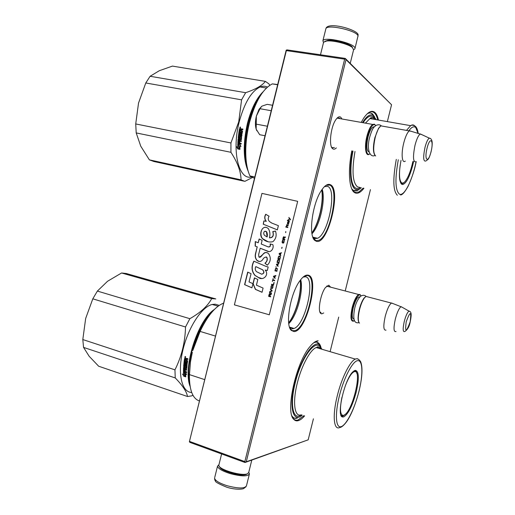 <?xml version="1.0" encoding="UTF-8"?>
<svg xmlns="http://www.w3.org/2000/svg" width="515" height="515" viewBox="0 0 515 515"><rect width="100%" height="100%" fill="white"/><g stroke="black" fill="none" stroke-linecap="round" stroke-linejoin="round"><path stroke-width="0.77" d="M316.319 241.245L315.058 240.569C308.041 236.411 312.257 203.11 321.708 190.016C324.959 185.323 327.849 183.559 330.36 184.705C341.838 189.327 327.823 245.732 316.319 241.245M293.904 331.531L291.374 330.45C284.821 325.467 290.344 293.087 300.045 280.566C302.975 276.594 305.595 274.785 307.912 275.132C320.246 276.233 306.264 332.503 293.904 331.531M323.703 312.953L321.727 313.867L320.774 313.448C317.401 311.15 320.633 293.434 325.551 287.422L328.853 285.207L330.553 287.145M304.584 415.895C302.337 418.495 300.245 420.085 298.301 420.658C296.492 421.167 294.96 420.704 293.705 419.274C285.162 411.923 295.964 362.863 309.773 346.84C312.92 342.919 315.714 340.904 318.154 340.795M336.334 147.908C335.065 149.157 333.92 149.479 332.896 148.867L332.844 148.829C328.66 146.794 330.43 127.643 335.6 120.046C337.525 117.124 339.243 116.184 340.75 117.227L341.986 118.991M363.918 188.239C360.603 192.539 357.61 194.065 354.944 192.822L354.417 192.501C349.131 189.23 347.734 170.838 351.784 150.869M361.202 122.39L363.725 118.083C368.103 111.755 371.836 109.888 374.92 112.463C376.401 113.815 377.534 116.152 378.319 119.474M313.41 418.811L308.182 439.829L246.26 461.788L346.016 59.643L391.555 104.757L387.492 121.07M370.44 189.604L345.217 290.981M338.716 317.092L330.115 351.668M312.875 237.157L317.555 238.278C328.312 234.132 337.138 189.906 327.778 186.424L324.495 186.597M312.888 237.183L314.826 238.612L317.555 238.278M289.552 327.154L294.071 328.454C305.646 324.643 316.01 277.495 305.356 276.755L303.071 277.115M289.527 327.122L292.43 328.815L294.071 328.454M321.064 312.669L319.912 311.987M326.787 286.063L327.714 285.922L328.815 286.688M320.787 346.627C319.712 343.602 318.083 342.115 315.907 342.153L313.796 342.707M291.934 415.895L292.61 416.841C293.814 418.212 295.275 418.663 297.001 418.193L297.355 418.09M334.377 147.528L332.156 147.625L331.506 147.02M337.125 118.083L339.482 118.102L340.022 118.643M374.663 117.002L372.615 114.04C371.109 112.734 369.352 112.631 367.35 113.738L367.176 113.841M351.797 188.953L353.593 190.55L357.661 190.383L359.869 188.805M391.555 104.757L345.25 58.407L287.003 49.884L286.192 50.174L286.359 50.612L344.657 59.167L345.468 58.864L345.25 58.407M346.016 59.643L345.468 58.864M246.26 461.788L245.417 462.219L244.844 461.588L344.657 59.167M245.417 462.219L245.018 462.502L189.958 442.398L189.378 441.773L286.359 50.612M308.182 439.829L245.018 462.502M322.216 189.282C325.435 199.151 320.71 222.261 313.584 231.84L312.006 233.81M300.702 279.684C303.502 289.578 297.985 312.283 290.518 321.663L288.78 323.684M244.844 461.588L189.726 441.484M321.708 190.016C323.858 201.68 318.856 223.413 311.865 232.935M300.168 280.392C301.848 292.037 296.067 313.448 288.715 322.738L288.677 322.796M189.378 441.773L286.192 50.174M288.696 322.969C296.189 313.893 302.157 291.825 300.271 280.25M303.992 276.375L307.339 275.493C318.605 276.355 307.552 326.471 295.288 330.546L292.378 330.707L289.945 328.242M325.39 185.806L326.162 185.329L329.78 185.091C339.675 188.87 330.257 235.87 318.856 240.293L315.985 240.653L313.352 238.278M311.89 233.108C319.017 223.768 324.154 201.429 321.804 189.868M303.908 415.669L297.973 420.04C295.552 420.71 293.659 419.648 292.288 416.867M314.614 342.115L317.594 341.136M363.21 188.091L358.788 192.069L354.603 192.256L352.241 189.855M367.955 113.145L368.882 112.54C370.961 111.382 372.783 111.485 374.347 112.862C375.744 114.13 376.832 116.293 377.604 119.351M353.966 320.903L353.528 321.173C350.657 321.54 350.213 316.983 352.189 307.507C354.082 300.496 356.232 296.164 358.633 294.496L360.017 294.503L360.687 295.417M354.372 320.652C351.256 321.74 350.689 317.395 352.678 307.616C355.241 298.706 357.777 294.496 360.281 294.979L360.983 295.996M358.833 322.268C357.693 320.034 357.848 315.74 359.315 309.399C360.584 304.5 362.129 300.773 363.944 298.224L365.579 296.672M366.294 296.505L366.674 296.601M359.483 323.169C357.893 321.392 357.925 316.834 359.586 309.496C360.893 304.442 362.483 300.606 364.35 297.985L365.972 296.421L367.742 296.885M385.993 330.128C383.424 330.591 383.166 326.014 385.226 316.397C387.138 309.27 389.192 304.829 391.387 303.071L393.048 303.593M396.009 331.506C393.627 332.22 393.402 328.068 395.333 319.049C397.149 312.322 399.035 308.215 401.005 306.734L402.376 307.365M369.744 153.882L369.287 154.223C365.644 156.921 364.202 146.691 366.931 136.179C368.553 130.012 370.465 126.091 372.667 124.418L374.437 124.173L375.487 125.332M369.892 153.785C366.268 156.734 364.774 146.724 367.472 136.346C369.77 128.113 372.203 124.218 374.759 124.682L375.693 125.647M374.65 154.854C372.963 151.655 373.027 145.932 374.862 137.698L378.506 128.338L380.443 126.175M381.042 125.898L382.304 126.117M375.667 155.994C373.233 153.657 373.066 147.554 375.165 137.685C376.201 133.617 377.45 130.404 378.924 128.042L380.849 125.86L383.327 126.297M405.299 161.124C401.958 163.937 400.998 153.625 403.766 142.919C405.408 136.642 407.243 132.632 409.258 130.881L411.588 131.415M416.358 161.723C413.082 162.74 412.637 157.23 415.026 145.204C416.596 139.23 418.296 135.509 420.131 134.035L422.081 134.756M256.869 130.771L256.161 129.13L259.702 134.724L264.774 135.703M256.361 116.107C255.189 121.192 255.118 125.531 256.161 129.13L256.361 116.107L259.045 109.296L260.172 108.375L256.361 116.107M272.306 105.234L267.214 104.339L261.826 106.193L259.045 109.296M270.961 110.68L260.152 108.742M267.13 126.181L256.348 124.16M261.826 106.193L260.172 108.362M219.615 466.738C219.924 470.716 241.239 476.884 246.279 474.424L247.065 473.98M218.959 464.665L218.836 465.406C218.721 469.609 241.979 476.433 247.438 473.768L248.732 472.538M352.331 46.962L351.732 46.414C348.005 43.17 333.836 39.546 327.823 40.305L324.926 41.322M350.232 63.351L353.586 49.833L352.415 47.528C348.43 44.065 333.218 40.17 326.78 40.975L323.607 42.172L323.484 42.681M214.723 477.495L217.523 466.184C218.077 468.592 222.28 471.058 230.134 473.588C241.541 476.542 247.979 476.613 249.447 473.8L248.751 472.326M217.523 466.184L218.965 464.639M355.015 48.352L357.989 35.986C357.751 30.842 327.424 23.896 325.905 28.621L322.911 40.698L323.484 42.571M353.631 49.749L354.887 48.874L354.983 48.095C354.681 43.221 324.366 36.243 322.911 40.698M215.457 298.835L126.355 273.529L121.592 272.982L211.697 298.616L215.791 298.925M187.511 396.511C186.642 391.6 182.555 385.407 175.242 377.933L83.559 347.4L89.147 356.264L98.674 366.229L187.511 396.511L191.844 395.842L192.893 395.14M85.664 318.47L82.806 339.552L174.946 369.847C181.608 356.56 185.136 342.275 185.522 326.986L189.861 318.688L97.38 291.072L92.803 298.822L85.664 318.47M121.592 272.982L107.564 281.254L97.38 291.072M218.527 305.157L215.135 304.185L212.18 304.468C201.726 306.74 188.02 327.656 182.735 350.689C177.334 373.742 181.814 392.449 191.689 392.456M175.242 377.933L174.946 369.847M211.697 298.616C207.803 305.942 200.522 312.637 189.861 318.688M83.559 347.4L82.806 339.552M185.522 326.986L92.803 298.822M185.323 356.477L185.213 357.429L185.323 356.477M184.563 362.972L184.492 363.635L187.145 364.491L187.074 365.148L184.428 364.292L184.357 366.294L184.879 366.358L185.149 364.974L187.009 365.837L186.816 368.502L185.381 368.302L185.342 369.126L186.765 369.596L186.739 370.214L184.093 369.352L184.067 370.922L184.673 371.225L184.698 369.802L185.31 370.002L185.284 371.424L186.707 371.888L186.7 372.493L183.449 371.173L183.559 367.44L186.166 368.006L186.353 366.133L185.612 365.792L185.297 367.24L183.617 366.455L184.235 360.519L184.846 360.719L184.743 362.309L185.258 362.476L185.419 361.24L186.031 361.44L185.87 362.669L186.7 362.824L186.868 360.79L184.312 359.972L184.879 357.828L186.147 358.685L186.546 358.363L187.93 358.801L187.814 359.496L186.597 359.11L186.237 360.011L187.621 360.757L187.248 363.558L184.563 362.972L187.222 363.648M183.675 376.175L185.78 376.871L184.608 375.905L184.467 372.828L183.456 371.933L183.572 375.029L182.503 374.122L183.874 375.95L183.115 374.637M185.6 373.703L186.642 374.611L185.548 372.487L183.456 371.804L184.582 372.802L184.724 375.879L185.767 376.748L185.6 373.703L186.276 373.916M190.112 386.385C182.548 367.807 197.837 319.892 214.388 309.457M185.484 357.371L185.065 357.095M185.657 356.914L185.2 356.457M186.694 362.843L187.145 360.841L184.512 359.882L184.872 357.828M186.147 358.685L186.482 358.363M187.84 359.361L186.791 359.032M187.093 364.961L184.428 364.292M184.975 366.287L185.188 364.974M186.81 368.534L185.381 368.302M186.745 369.982L184.093 369.352M184.673 371.225L184.891 369.867M186.707 372.242L183.655 370.993L183.765 367.247M186.327 367.852L186.552 365.998L185.851 365.663M185.445 367.098L183.816 366.307L184.409 360.577M185.258 362.476L185.593 361.298M185.194 376.388L183.874 375.95M183.572 375.029L183.662 372.113M185.735 376.33L184.924 375.654L184.782 372.609L184.119 372.017M189.604 382.349C185.181 363.358 197.4 325.042 211.691 312.412M196.749 338.793L201.487 328.467M185.966 358.762L185.619 359.811L185.966 358.762L185.349 358.64M184.969 367.942L184.151 368L184.119 368.631L184.731 368.927L184.969 367.942L184.454 367.774M185.625 357.191L184.911 357.05L185.027 356.65M185.773 358.839L185.143 358.755L185.007 359.618L185.619 359.811M184.731 368.927L184.769 368.103M355.298 370.337C358.981 371.148 359.29 378.377 356.226 392.031C352.44 405.852 348.262 414.144 343.692 416.905L342.739 416.983C335.883 417.247 344.561 378.808 353.007 371.714L355.298 370.337M354.52 370.594C355.595 370.613 356.361 371.534 356.811 373.349M189.488 374.624L190.505 361.343L192.333 352.247L190.505 361.697L189.417 374.605L204.487 379.555M206.238 319.95C200.483 328.461 195.996 338.658 192.777 350.522L200.084 331.409L215.251 336.018M199.215 400.895C192.533 398.507 189.263 389.746 189.417 374.605M223.356 303.251C215.276 306.457 207.519 315.85 200.084 331.409M302.215 415.109C293.054 423.626 288.632 406.947 294.857 382.767C300.683 358.421 314.311 338.728 319.757 345.275L318.721 343.196M321.862 349.241L319.757 345.275M321.032 348.996C317.182 336.643 301.674 355.814 295.275 382.703C289.546 404.996 293.099 421.186 301.372 414.826M358.936 391.387C354.758 408.292 346.666 424.74 341.271 426.607C335.819 428.744 334.699 414.485 339.334 396.041C343.885 377.611 352.704 360.964 357.719 360.622C362.805 360.004 363.191 374.463 358.936 391.387M344.741 414.852L342.906 416.056L341.336 415.856M353.831 371.012L355.086 371.573C361.685 371.476 353.451 407.584 345.378 414.324L343.66 415.431C340.151 415.599 339.565 409.586 341.909 397.38M345.185 386.166C348.603 377.283 351.739 372.422 354.59 371.585L355.086 371.573M317.105 342.288L320.594 346.312M297.264 418.058L294.477 418.167M292.675 416.983L292.018 416.133M145.777 82.979L241.58 99.839L245.642 92.694C255.672 89.307 262.251 85.535 265.367 81.37L172.428 66.1L159.29 70.722L150.116 76.272L145.777 82.979L138.535 103.052L135.722 123.948L136.205 132.922L140.756 146.196L149.389 159.862L153.895 161.498L243.827 181.126M135.722 123.948L230.939 142.964L230.932 152.305C237.595 162.515 240.969 171.695 241.039 179.838L244.844 181.351L252.588 177.424M241.58 99.839L238.722 121.868L230.939 142.964M150.116 76.272L245.642 92.694M265.367 81.37L268.933 83.874L269.725 85.316M149.389 159.862L241.039 179.838M136.205 132.922L230.932 152.305M266.422 88.026L260.114 86.971C251.326 91.252 244.348 102.942 239.166 122.023C231.48 151.7 238.966 180.656 251.571 176.903M260.114 86.971C262.747 85.934 265.186 85.973 267.44 87.08M240.061 127.997L240.26 127.005L240.061 127.997M241.78 134.37L239.301 133.887L239.211 134.608L241.947 135.136L241.857 135.851L239.121 135.316L238.883 137.37L239.514 137.499L239.958 135.947L241.587 136.269L241.458 139.552L239.964 139.552L239.887 140.486L241.355 140.775L241.303 141.471L238.574 140.936L238.561 142.855L239.089 142.958L239.185 141.342L239.816 141.464L239.72 143.08L241.187 143.376L241.155 144.065L237.814 143.106L238.097 138.889L240.866 139.018L240.994 136.9L240.228 136.861L239.797 138.406L238.2 137.795L239.031 131.338L239.668 131.46L239.488 133.14L240.042 133.256L240.241 131.93L240.878 132.052L240.679 133.379L241.413 133.52L241.85 131.396L239.127 130.752L239.488 128.711L242.919 129.053L242.784 129.78L241.252 129.806L241.129 130.527L242.552 131.119L241.895 134.364M241.258 136.848L240.833 139.089M237.743 148.944L236.649 146.704L237.718 147.586L237.776 143.975L238.793 144.837L238.754 148.436L239.919 149.389L237.743 148.944L239.488 149.035M238.87 148.384L238.915 144.786L237.782 143.827L239.945 144.258L240.975 146.53L239.932 145.655L239.919 149.241L238.87 148.384L239.913 148.809M263.133 91.754C256.464 98.281 251.217 108.884 247.406 123.574C242.932 143.717 243.196 159.618 248.198 171.263M240.087 127.25L240.408 127.07M239.488 128.711L240.801 128.653M241.065 129.168L242.919 129.053M241.574 129.548L242.784 129.774M239.301 133.887L241.953 134.338M239.121 135.316L241.863 135.767M239.475 137.576L240.022 135.96M239.964 139.552L241.406 139.7M238.574 140.936L241.316 141.316M239.089 142.958L239.443 141.393M238.065 143.453L241.162 143.872M238.336 143.312L238.426 138.651M240.344 136.765L241.245 136.842M238.432 138.142L240.022 138.329M238.703 138.072L239.282 131.383M240.042 133.256L240.492 131.982M241.451 133.52L242.056 131.293L239.127 130.752M239.739 128.756L239.385 130.771M237.254 147.206L238.02 148.738M237.718 147.586L238.039 144.2M239.932 145.655L240.679 145.887M238.915 144.786L239.147 148.191M238.361 143.942L239.185 144.631M260.751 95.108C255.311 101.944 251.03 111.485 247.902 123.722C243.936 141.071 243.704 155.614 247.206 167.349M240.505 127.327L239.951 127.224L239.816 127.643L240.505 127.791L240.202 127.475M240.672 129.374L240.145 129.278L240.93 129.419L240.492 130.404L240.93 129.419M239.333 139.43L238.805 139.327L239.597 139.346L239.256 140.357L239.597 139.346M249.125 123.053L252.395 112.798M239.816 127.643L240.421 127.759M240.145 129.278L239.861 130.289L240.492 130.404M238.805 139.327L238.632 140.119L239.256 140.357M413.616 161.536L412.811 165.051C409.637 176.922 406.271 183.411 402.717 184.531L401.674 184.235C398.9 181.312 398.687 173.336 401.037 160.307M404.372 182.22L403.071 183.359L401.024 183.578M245.951 158.015C244.876 147.322 245.848 135.767 248.867 123.336C250.754 115.907 253.18 109.296 256.148 103.502M248.867 123.336L249.453 122.686C245.983 137.029 244.953 150.232 246.363 162.289C247.071 167.761 248.269 172.313 249.955 175.95L254.268 178.203M249.453 122.686C255.253 101.597 262.882 88.664 272.345 83.887L277.437 84.499M249.955 175.95L254.584 176.941M361.324 187.698C359.161 189.623 357.204 190.144 355.447 189.25C350.277 186.939 348.777 169.789 352.582 151.024M362.515 122.621C366.526 116.145 370.04 113.757 373.066 115.444L375.776 119.029M374.843 118.868L373.401 117.04C370.543 114.742 367.111 116.635 363.101 122.725M352.968 151.095C349.286 169.255 350.728 185.857 355.73 188.117C357.114 188.844 358.652 188.632 360.333 187.492M416.049 161.961C412.167 181.016 403.876 197.251 399.247 193.994C395.205 190.016 394.896 178.608 398.301 159.785M408.859 130.81C411.652 126.935 413.963 125.866 415.792 127.598L418.058 133.398M412.888 161.491C410.777 171.012 408.15 177.714 405.002 181.595C403.715 183.005 402.588 183.404 401.636 182.793C399.421 180.778 398.938 174.894 400.187 165.141M357.571 190.363L354.539 190.898M353.135 190.312L351.899 189.179M370.53 113.017L372.525 114.027L374.437 116.705M288.896 217.51L289.527 218.785L288.336 219.77M289.688 219.055L290.389 219.853L290.499 219.403L288.831 217.433L289.449 218.759L288.239 219.821L289.688 219.055L290.402 219.802M270.587 296.865L270.697 296.415L269.815 296.17L270.13 294.902L271.16 294.548L271.289 294.026L270.156 294.432L269.757 293.685L269.191 294.168L268.611 296.318L270.587 296.865M269.461 292.893L271.437 293.428L271.547 292.984L269.57 292.443L269.461 292.893L271.437 293.415M269.718 291.844L271.991 291.187L272.139 290.595L270.459 288.864L270.349 289.314L271.811 290.821L269.834 291.4L269.718 291.844M271.051 286.475L270.954 288.123L272.139 288.6L272.879 287.608L272.976 285.96L271.791 285.484L271.186 286.115L271.038 288.136L271.946 288.619M271.605 284.241L271.495 284.686L273.471 285.22L274.135 282.529L273.33 284.705L271.605 284.241M275.763 275.963L275.879 275.512L273.6 276.188L273.452 276.78L275.139 278.499L274.817 277.617L275.184 276.124L275.763 275.963M277.302 268.489L275.911 268.128L274.933 270.813L276.916 271.334L277.302 268.489M276.117 267.311L275.989 266.564L276.117 267.311M276.433 264.774L278.113 266.474L277.797 265.598L278.164 264.105L278.853 263.487L276.581 264.176L276.433 264.774L278.126 266.422M279.491 260.397L279.072 259.734L278.003 259.695L277.025 262.386L279.001 262.895L279.491 260.397M280.379 256.811L279.96 256.148L278.892 256.116L277.907 258.8L279.89 259.309L280.379 256.811M281.84 248.372L282.098 247.322L281.628 248.314M285.774 227.07L287.763 227.546L287.879 227.096L285.883 226.626L285.774 227.07M288.966 222.525L289.211 221.714L288.007 221.669L287.512 223.845L287.956 222.049L288.11 223.986L288.606 223.787L288.966 222.525M273.22 278.628L272.306 281.409L272.815 280.269L274.579 280.739L274.695 280.289L272.924 279.819L273.22 278.628M281.525 252.73L279.239 253.425L279.091 254.024L280.784 255.723L280.463 254.848L280.83 253.354L281.525 252.73M287.834 225.821L288.432 224.849L287.84 225.422L287.08 225.242L287.113 224.386L286.475 225.499L286.668 226.175L286.984 225.622L287.834 225.821M284.261 240.402L283.289 242.7L282.413 242.25L283.096 240.042L282.626 240.318L282.111 242.018L282.349 242.868L283.179 243.151L283.855 242.765L284.261 240.402M284.84 239.353L283.945 239.14L284.261 237.866L285.304 237.486L285.432 236.964L284.286 237.402L283.887 236.668L283.314 237.164L282.735 239.321L284.724 239.803L284.84 239.353L283.945 239.14M285.748 232.606L285.793 231.505L285.748 232.606M289.359 221.115L289.449 220.742L287.46 220.272L287.364 220.645L289.359 221.115M271.92 223.13L269.57 221.637C267.993 220.027 267.832 218.225 269.075 216.236L265.727 214.266C264.285 216.751 264.42 219.094 266.139 221.302L263.88 220.909L263.242 224.186L277.347 229.877L278.39 225.66L271.92 223.13M275.474 231.042L272.757 231.615C273.903 235.561 272.789 237.627 269.429 237.801C270.33 234.499 269.995 231.48 268.431 228.744C262.669 223.182 257.867 234.937 262.695 238.799C265.611 241.561 269.01 242.533 272.879 241.702C276.04 238.818 276.903 235.265 275.474 231.042M258.646 254.519L260.204 248.217L266.899 250.94C270.697 253.419 274.244 248.539 272.853 244.625L270.124 243.949C270.568 246.176 269.834 247.123 267.909 246.794L261.24 244.013L262.148 240.357L259.142 238.986L258.195 242.784L255.266 241.574L255.157 246.067L257.178 246.904L255.492 253.715C254.867 256.238 255.318 258.427 256.843 260.287C258.929 262.058 260.86 261.877 262.631 259.753C263.667 257.732 265.019 256.908 266.693 257.281C267.575 259.573 266.995 261.549 264.961 263.216L267.33 265.193C270.678 261.704 271.167 257.989 268.798 254.037C264.839 249.376 262.109 256.972 258.903 257.03L258.646 254.519M266.094 266.442L253.844 261.163C251.153 266.5 251.52 271.257 254.944 275.441L258.453 277.521C263.056 281.177 269.557 274.791 265.199 270.053L267.317 270.472L268.18 266.989L266.094 266.442M254.423 277.868L252.981 283.675L255.376 289.366L262.051 292.288L263.094 288.085L256.418 285.162L257.822 279.491L254.423 277.868M244.593 284.634L251.912 287.846L252.949 283.662L249.035 281.93L251.069 273.703L247.696 272.094L244.593 284.634L251.925 287.795M297.445 201.288L261.955 193.389L234.383 304.854L269.313 314.787L297.67 201.378L269.313 314.787M268.611 296.318L270.587 296.846M269.055 294.529L268.695 296.331M269.191 294.168L269.139 294.541M270.156 294.432L271.276 294.065M269.654 292.462L269.545 292.9M269.834 291.4L269.809 291.818M271.811 290.821L269.911 291.406M270.349 289.314L271.894 290.833M270.53 288.934L270.433 289.321M271.186 286.115L271.135 286.488M271.495 284.686L273.471 285.207M271.682 284.261L271.579 284.698M273.33 284.705L273.961 282.484M273.452 276.78L275.152 278.441M273.6 276.188L273.536 276.793M275.866 275.551L273.684 276.201M274.933 270.813L276.916 271.321M275.377 269.023L275.016 270.826M275.512 268.663L275.454 269.036M276.581 264.176L276.51 264.787M278.847 263.532L276.658 264.189M277.025 262.386L279.008 262.888M277.463 260.59L277.102 262.399M277.598 260.23L277.546 260.609M277.907 258.8L279.896 259.303M278.351 257.011L277.991 258.82M278.486 256.65L278.435 257.03M281.969 247.29L281.705 248.333M285.883 226.626L285.851 227.089M287.872 227.102L285.96 226.645M287.917 223.304L288.007 223.652M287.988 222.847L287.994 223.33M288.188 222.023L288.065 222.873M287.479 222.886L287.473 223.446M287.595 222.441L287.557 222.911M287.743 222.004L287.673 222.467M288.831 221.778L288.233 221.65M272.815 280.269L274.585 280.733M273.092 278.596L272.39 281.415M279.239 253.425L279.175 254.043L280.791 255.672M281.512 252.775L279.323 253.444M286.816 225.576L286.746 226.194M286.572 225.126L286.559 225.519M287.113 224.386L286.984 225.229M287.08 225.242L287.84 225.422M288.265 224.81L288.207 225.203M282.123 242.333L282.297 242.7M282.111 242.018L282.201 242.359M282.162 241.632L282.194 242.037M282.329 240.962L282.246 241.651M282.465 240.595L282.407 240.981M282.658 242.546L283.289 242.7M284.068 241.387L283.977 242.076M284.093 241.078L284.145 241.406M284.145 240.325L284.035 240.75M283.179 237.524L282.819 239.34M283.314 237.164L283.263 237.55M284.286 237.402L285.413 237.022M285.793 231.505L285.613 232.574M287.46 220.272L287.447 220.665M289.449 220.748L287.537 220.298M271.778 223.04L271.154 222.744M263.242 224.186L277.347 229.857M263.88 220.909L263.41 224.237M266.139 221.302L264.041 220.961M265.869 214.349C264.427 216.802 264.575 219.139 266.3 221.353M275.519 231.113L272.918 231.66C273.993 235.761 272.886 237.821 269.596 237.827L269.429 237.801M266.255 227.456C260.809 226.175 259.348 235.999 262.862 238.844L268.321 241.857M260.204 248.217L268.515 251.449M266.435 252.723C263.423 251.391 261.987 257.243 259.502 257.32M264.961 263.216L267.394 265.141M266.094 256.934L266.86 257.313C267.736 259.528 267.156 261.511 265.122 263.249M255.492 253.715L255.659 253.753C255.041 256.316 255.492 258.504 257.017 260.32L259.154 261.466M257.178 246.904L255.659 253.753M255.157 246.067L257.346 246.943M255.434 241.644L255.324 246.106M258.195 242.784L259.296 239.057M270.291 243.988C270.742 246.112 270.111 247.097 268.379 246.936M265.199 270.053L267.317 270.465M258.453 277.521L261.311 278.351M254.004 261.234C251.314 266.551 251.687 271.296 255.112 275.461L258.62 277.546M254.577 277.946L253.155 283.701L255.543 289.385L262.064 292.237M247.857 272.171L244.767 284.66M269.731 294.142L269.641 296.112L268.933 295.932L269.731 294.142M271.991 285.922L272.886 286.643L272.1 288.181L271.122 287.454L271.418 286.256L271.991 285.922M275.081 276.169L274.746 277.514L273.697 276.529L275.081 276.169M276.317 268.47L277.186 268.933L276.851 270.832L275.293 270.433L275.744 268.804L276.317 268.47M278.055 264.15L277.727 265.495L276.671 264.517L278.055 264.15M278.403 260.036L279.278 260.493L278.943 262.393L277.385 262L277.836 260.371L278.403 260.036M279.291 256.451L280.166 256.914L279.832 258.813L278.274 258.421L278.724 256.785L279.291 256.451M288.69 222.152L288.445 223.677L288.155 222.886L288.69 222.152M280.72 253.399L280.392 254.745L279.336 253.766L280.72 253.399M283.771 239.095L283.057 238.921L283.9 237.145L283.771 239.095L283.057 238.921M265.54 231.184L266.628 231.789C267.394 233.34 267.555 235.052 267.118 236.945L267.066 236.932M255.794 266.609L262.502 269.757C264.388 271.811 264.131 273.298 261.736 274.218L256.502 271.669C255.137 270.233 254.899 268.547 255.794 266.609L262.663 269.789C264.652 272.107 264.285 273.574 261.543 274.199M269.911 294.689L269.564 296.106M271.907 285.915L272.622 286.095M272.808 286.63L272.853 286.952M272.776 286.945L272.705 287.55M274.997 276.156L274.662 277.501M276.233 268.45L276.948 268.63M277.134 269.165L277.186 269.487M277.102 269.474L276.767 270.819M277.978 264.137L277.643 265.483M278.325 260.017L279.04 260.197M279.227 260.725L279.278 261.053M279.194 261.034L278.86 262.38M279.214 256.438L279.928 256.612M280.115 257.139L280.166 257.468M280.083 257.449L279.748 258.794M288.754 222.474L288.818 222.892M288.741 222.866L288.709 223.343M280.643 253.386L280.308 254.725M284.048 237.66L283.694 239.076M266.957 236.9L264.555 235.361C263.461 234.029 263.448 232.671 264.53 231.286L266.467 231.744L267.118 236.945M353.863 319.139C351.919 318.585 351.719 314.762 353.251 307.661C355.498 299.897 357.687 296.331 359.824 296.955M409.921 311.543L409 311.111C407.404 312.199 405.839 315.605 404.294 321.334C402.659 328.963 402.846 332.342 404.848 331.48C407.597 329.697 409.38 326.504 410.198 321.888C411.929 313.481 411.17 311.627 409 311.111L401.146 306.67M410.146 321.894C411.575 310.957 410.268 310.906 406.219 321.746C404.829 332.684 406.135 332.735 410.146 321.894M369.081 152.06C366.571 150.85 366.229 145.764 368.071 136.81C370.027 129.78 372.1 126.465 374.289 126.857M430.579 138.606L429.252 138.123C427.753 139.217 426.33 142.32 424.984 147.438C422.963 157.596 423.317 162.083 426.053 160.899C427.959 159.521 428.828 158.684 428.66 158.388C428.924 157.629 428.969 158.826 431.029 151.983M430.997 151.88C434.087 140.074 430.057 135.857 427.077 148.166C423.954 160.332 428.139 163.899 430.997 151.88M226.909 487.254C218.656 483.9 214.839 481.776 215.444 480.868C214.987 480.74 214.691 479.826 214.568 478.12C215.09 480.643 219.274 483.179 227.121 485.735C238.522 488.703 244.979 488.696 246.485 485.722L249.305 474.367M358.015 36.378L358.034 35.278C360.024 30.469 327.765 20.883 325.905 28.621L325.763 29.201M320.967 348.977C319.757 347.284 318.173 346.814 316.21 347.574C310.281 349.621 301.487 365.798 297.297 383.07C292.34 402.453 294.541 417.659 301.256 414.794M358.994 391.355C355.292 405.054 351.166 415.167 346.621 421.695C343.84 425.416 341.548 427.353 339.758 427.514C333.707 430.707 332.265 415.457 337.312 395.675C341.612 378.062 349.955 361.363 355.279 359.071L357.256 358.652L358.865 359.515M341.69 415.348L341.123 415.444M354.635 371.328L354.127 370.813M250.914 117.381L249.305 122.853M375.152 119.486L374.495 118.811C373.182 117.684 371.656 117.607 369.912 118.572L365.438 123.137M354.983 151.481C351.706 170.864 352.569 182.677 357.565 186.913L359.476 187.312M397.342 195.224C393.074 191.078 392.72 179.136 396.286 159.399M406.502 130.398L410.61 125.66C412.142 124.662 413.461 124.675 414.569 125.712M313.654 237.975L315.058 240.569M290.087 327.791L291.374 330.45M320.169 312.277L320.774 313.448M292.61 416.841L293.705 419.274M332.111 147.593L332.844 148.829M353.09 190.241L354.417 192.501M313.584 231.84L311.871 232.967M290.518 321.663L288.715 322.738M314.317 239.205L313.899 239.102M326.703 286.14L358.633 294.496M360.281 294.979L360.017 294.503M363.944 298.224L364.35 297.985M365.972 296.421L391.387 303.071M401.005 306.734L391.535 302.994M337.08 118.128L372.667 124.418M374.759 124.682L374.437 124.173M378.506 128.338L378.924 128.042M380.849 125.86L409.258 130.881M420.131 134.035L409.444 130.758M431.042 151.951C433.051 143.061 432.458 138.458 429.252 138.123L420.311 133.926M381.158 125.679C379.774 124.591 378.094 124.495 376.137 125.39C373.652 127.263 372.461 127.952 369.764 136.893C366.242 149.492 370.131 158.06 374.997 155.421M366.049 296.376C364.53 294.979 362.715 294.941 360.609 296.254C357.873 299.041 355.917 302.987 354.751 308.105C352.627 319.017 354.043 323.858 359.013 322.622M251.79 460.095L248.745 472.358M221.611 453.953L218.817 465.219M327.823 40.305L326.78 40.975M351.732 46.414L352.415 47.528M320.485 54.783L323.607 42.172M227.025 487.293C236.25 490.171 243.872 489.173 243.988 488.272L246.028 486.727M218.122 306.174L212.18 304.468M190.505 361.343L190.505 361.697M320.51 348.842C317.562 345.102 317.137 347.638 316.21 347.574L355.279 359.071C357.204 358.273 358.987 359.142 360.648 361.665C362.875 367.536 362.322 377.424 359 391.336M341.973 416.126L342.739 416.983M341.574 415.38L343.248 415.92M401.887 183.778L402.717 184.531M277.379 84.718L272.345 83.887M373.066 115.444L371.836 113.48M373.517 118.096C371.862 117.311 370.658 117.472 369.912 118.572L410.61 125.66C412.18 124.817 413.886 125.139 415.721 126.632C416.925 127.997 417.755 130.263 418.212 133.443M416.107 161.922C414.865 169.062 412.174 177.231 408.035 186.411C404.816 192.095 402.324 194.947 400.567 194.979"/></g></svg>
